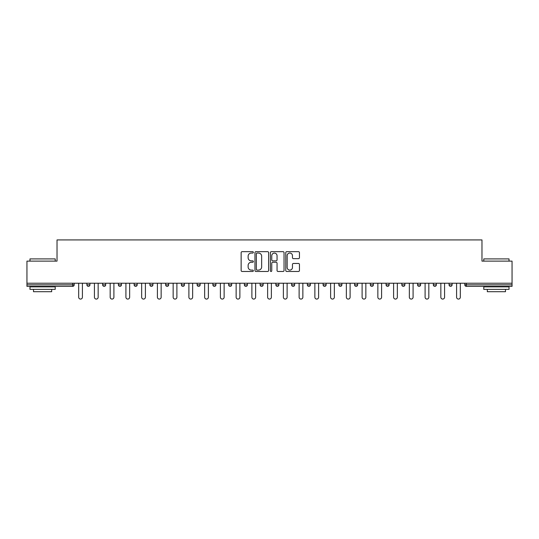 <?xml version="1.0" encoding="UTF-8"?>
<svg xmlns="http://www.w3.org/2000/svg" width="539" height="539" viewBox="0 0 539 539"><rect width="100%" height="100%" fill="white"/><g stroke="black" fill="none" stroke-linecap="round" stroke-linejoin="round"><path stroke-width="0.81" d="M253.35 252.36A0.694 0.694 0 0 0 252.656 251.666L242.132 251.666A0.99 0.99 0 0 0 241.142 252.663L241.142 270.49A0.99 0.99 0 0 0 242.132 271.481L252.656 271.481A0.694 0.694 0 0 0 253.35 270.794A0.694 0.694 0 0 0 252.656 270.1L251.295 270.1A3.173 3.173 0 0 1 248.122 266.926L248.122 265.437A3.173 3.173 0 0 1 251.295 262.271L252.656 262.271A0.694 0.694 0 0 0 253.35 261.577A0.694 0.694 0 0 0 252.656 260.883L251.295 260.883A3.173 3.173 0 0 1 248.122 257.709L248.122 256.227A3.173 3.173 0 0 1 251.295 253.054L252.656 253.054A0.694 0.694 0 0 0 253.35 252.36M298.458 258.653A0.99 0.99 0 0 0 299.448 257.662L299.448 252.663A0.99 0.99 0 0 0 298.458 251.666L286.761 251.666A0.99 0.99 0 0 0 285.771 252.663L285.771 270.49A0.99 0.99 0 0 0 286.761 271.481L298.458 271.481A0.99 0.99 0 0 0 299.448 270.49L299.448 264.447A0.99 0.99 0 0 0 298.458 263.456L293.452 263.456A0.99 0.99 0 0 0 292.461 264.447L292.461 267.445A2.648 2.648 0 0 1 289.814 270.1A2.648 2.648 0 0 1 287.159 267.445L287.159 255.708A2.648 2.648 0 0 1 289.814 253.054A2.648 2.648 0 0 1 292.461 255.708L292.461 257.662A0.99 0.99 0 0 0 293.452 258.653L298.458 258.653M26.95 283.224L26.95 261.125L57.026 261.125L57.026 239.922L481.974 239.922L481.974 261.125L512.05 261.125L512.05 283.224L26.95 283.224L26.95 284.841L72.677 284.841L72.677 283.224M268.631 252.663A0.99 0.99 0 0 0 267.64 251.666L255.951 251.666A0.99 0.99 0 0 0 254.96 252.663L254.96 270.49A0.99 0.99 0 0 0 255.951 271.481L267.64 271.481A0.99 0.99 0 0 0 268.631 270.49L268.631 252.663M271.36 251.666L283.049 251.666A0.99 0.99 0 0 1 284.04 252.663L284.04 270.49A0.99 0.99 0 0 1 283.049 271.481L278.043 271.481A0.99 0.99 0 0 1 277.053 270.49L277.053 263.261A0.99 0.99 0 0 0 276.062 262.271L272.747 262.271A0.99 0.99 0 0 0 271.757 263.261L271.757 270.794A0.694 0.694 0 0 1 271.063 271.481A0.694 0.694 0 0 1 270.369 270.794L270.369 252.663A0.99 0.99 0 0 1 271.36 251.666M72.677 286.357A1.516 1.516 0 0 0 74.187 284.841L72.677 284.841L72.677 286.357A1.516 1.516 0 0 0 74.187 284.841L74.187 283.224L74.187 284.841A1.516 1.516 0 0 1 72.677 286.357L26.95 286.357L26.95 284.841M512.05 283.224L512.05 286.357L466.323 286.357A1.516 1.516 0 0 1 464.813 284.841L464.813 283.224M86.907 283.224L86.907 284.841L86.907 283.224M88.423 286.357A1.516 1.516 0 0 1 86.907 284.841A1.516 1.516 0 0 0 88.423 286.357A1.516 1.516 0 0 0 89.932 284.841L89.932 283.224L89.932 284.841A1.516 1.516 0 0 1 88.423 286.357A1.516 1.516 0 0 1 86.907 284.841L89.932 284.841A1.516 1.516 0 0 1 88.423 286.357M102.653 283.224L102.653 284.841L102.653 283.224M105.678 283.224L105.678 284.841L105.678 283.224M118.398 283.224L118.398 284.841L118.398 283.224M121.423 283.224L121.423 284.841L121.423 283.224M134.144 283.224L134.144 284.841L134.144 283.224M137.175 283.224L137.175 284.841L137.175 283.224M149.889 283.224L149.889 284.841L149.889 283.224M152.921 283.224L152.921 284.841L152.921 283.224M168.667 283.224L168.667 284.841L165.635 284.841A1.516 1.516 0 0 0 167.151 286.357A1.516 1.516 0 0 1 165.635 284.841L165.635 283.224M181.38 283.224L181.38 284.841L181.38 283.224M184.412 283.224L184.412 284.841L184.412 283.224M197.126 283.224L197.126 284.841L197.126 283.224M200.158 283.224L200.158 284.841L200.158 283.224M212.878 283.224L212.878 284.841L212.878 283.224M215.903 283.224L215.903 284.841L215.903 283.224M228.624 283.224L228.624 284.841L228.624 283.224M231.649 283.224L231.649 284.841L231.649 283.224M244.369 283.224L244.369 284.841L244.369 283.224M247.394 283.224L247.394 284.841A1.516 1.516 0 0 1 245.878 286.357A1.516 1.516 0 0 1 244.369 284.841L247.394 284.841A1.516 1.516 0 0 1 245.878 286.357M260.115 283.224L260.115 284.841L260.115 283.224M263.14 283.224L263.14 284.841L263.14 283.224M275.86 283.224L275.86 284.841L275.86 283.224M278.885 283.224L278.885 284.841L278.885 283.224M294.631 283.224L294.631 284.841A1.516 1.516 0 0 1 293.122 286.357A1.516 1.516 0 0 1 291.606 284.841L291.606 283.224M310.376 283.224L310.376 284.841A1.516 1.516 0 0 1 308.867 286.357A1.516 1.516 0 0 1 307.351 284.841L307.351 283.224M326.122 283.224L326.122 284.841A1.516 1.516 0 0 1 324.613 286.357A1.516 1.516 0 0 1 323.097 284.841L323.097 283.224M341.874 283.224L341.874 284.841A1.516 1.516 0 0 1 340.358 286.357A1.516 1.516 0 0 1 338.842 284.841L338.842 283.224M356.104 286.357A1.516 1.516 0 0 0 357.62 284.841L357.62 283.224L357.62 284.841A1.516 1.516 0 0 1 356.104 286.357A1.516 1.516 0 0 1 354.588 284.841L354.588 283.224M373.365 283.224L373.365 284.841A1.516 1.516 0 0 1 371.849 286.357A1.516 1.516 0 0 1 370.333 284.841L370.333 283.224M386.079 283.224L386.079 284.841L386.079 283.224M389.111 283.224L389.111 284.841A1.516 1.516 0 0 1 387.595 286.357A1.516 1.516 0 0 1 386.079 284.841L389.111 284.841A1.516 1.516 0 0 1 387.595 286.357M404.856 283.224L404.856 284.841A1.516 1.516 0 0 1 403.34 286.357A1.516 1.516 0 0 1 401.824 284.841L401.824 283.224M417.577 283.224L417.577 284.841L417.577 283.224M420.602 283.224L420.602 284.841A1.516 1.516 0 0 1 419.086 286.357A1.516 1.516 0 0 1 417.577 284.841L420.602 284.841A1.516 1.516 0 0 1 419.086 286.357A1.516 1.516 0 0 0 420.602 284.841M433.322 284.841A1.516 1.516 0 0 0 434.832 286.357A1.516 1.516 0 0 0 436.347 284.841L436.347 283.224L436.347 284.841L433.322 284.841A1.516 1.516 0 0 0 434.832 286.357A1.516 1.516 0 0 1 433.322 284.841L433.322 283.224M449.068 283.224L449.068 284.841L449.068 283.224M452.093 283.224L452.093 284.841L452.093 283.224M104.168 286.357A1.516 1.516 0 0 1 102.653 284.841A1.516 1.516 0 0 0 104.168 286.357A1.516 1.516 0 0 0 105.678 284.841A1.516 1.516 0 0 1 104.168 286.357A1.516 1.516 0 0 1 102.653 284.841L105.678 284.841A1.516 1.516 0 0 1 104.168 286.357M119.914 286.357A1.516 1.516 0 0 1 118.398 284.841A1.516 1.516 0 0 0 119.914 286.357A1.516 1.516 0 0 0 121.423 284.841A1.516 1.516 0 0 1 119.914 286.357A1.516 1.516 0 0 1 118.398 284.841L121.423 284.841A1.516 1.516 0 0 1 119.914 286.357M135.66 286.357A1.516 1.516 0 0 1 134.144 284.841A1.516 1.516 0 0 0 135.66 286.357A1.516 1.516 0 0 0 137.175 284.841A1.516 1.516 0 0 1 135.66 286.357A1.516 1.516 0 0 1 134.144 284.841L137.175 284.841A1.516 1.516 0 0 1 135.66 286.357M151.405 286.357A1.516 1.516 0 0 1 149.889 284.841A1.516 1.516 0 0 0 151.405 286.357A1.516 1.516 0 0 0 152.921 284.841A1.516 1.516 0 0 1 151.405 286.357A1.516 1.516 0 0 1 149.889 284.841L152.921 284.841A1.516 1.516 0 0 1 151.405 286.357M167.151 286.357A1.516 1.516 0 0 0 168.667 284.841A1.516 1.516 0 0 1 167.151 286.357A1.516 1.516 0 0 1 165.635 284.841M182.896 286.357A1.516 1.516 0 0 1 181.38 284.841A1.516 1.516 0 0 0 182.896 286.357A1.516 1.516 0 0 0 184.412 284.841A1.516 1.516 0 0 1 182.896 286.357A1.516 1.516 0 0 1 181.38 284.841L184.412 284.841A1.516 1.516 0 0 1 182.896 286.357M198.642 286.357A1.516 1.516 0 0 1 197.126 284.841L200.158 284.841A1.516 1.516 0 0 1 198.642 286.357A1.516 1.516 0 0 0 200.158 284.841M214.387 286.357A1.516 1.516 0 0 1 212.878 284.841L215.903 284.841A1.516 1.516 0 0 1 214.387 286.357A1.516 1.516 0 0 0 215.903 284.841M230.133 286.357A1.516 1.516 0 0 1 228.624 284.841A1.516 1.516 0 0 0 230.133 286.357A1.516 1.516 0 0 0 231.649 284.841A1.516 1.516 0 0 1 230.133 286.357A1.516 1.516 0 0 1 228.624 284.841L231.649 284.841A1.516 1.516 0 0 1 230.133 286.357M261.624 286.357A1.516 1.516 0 0 1 260.115 284.841L263.14 284.841A1.516 1.516 0 0 1 261.624 286.357A1.516 1.516 0 0 0 263.14 284.841M277.376 286.357A1.516 1.516 0 0 1 275.86 284.841A1.516 1.516 0 0 0 277.376 286.357A1.516 1.516 0 0 0 278.885 284.841A1.516 1.516 0 0 1 277.376 286.357A1.516 1.516 0 0 1 275.86 284.841L278.885 284.841A1.516 1.516 0 0 1 277.376 286.357M450.577 286.357A1.516 1.516 0 0 1 449.068 284.841L452.093 284.841A1.516 1.516 0 0 1 450.577 286.357A1.516 1.516 0 0 0 452.093 284.841A1.516 1.516 0 0 1 450.577 286.357M257.042 253.054A0.694 0.694 0 0 0 256.348 253.748L256.348 269.406A0.694 0.694 0 0 0 257.042 270.1L258.477 270.1A3.173 3.173 0 0 0 261.651 266.926L261.651 256.227A3.173 3.173 0 0 0 258.477 253.054L257.042 253.054M277.053 255.756A2.648 2.648 0 0 0 274.405 253.108A2.648 2.648 0 0 0 271.757 255.756L271.757 259.892A0.99 0.99 0 0 0 272.747 260.883L276.062 260.883A0.99 0.99 0 0 0 277.053 259.892L277.053 255.756M78.681 283.224L78.681 297.205A1.866 1.866 0 0 0 80.547 299.078A1.866 1.866 0 0 0 82.413 297.205L82.413 283.224M94.426 283.224L94.426 297.205A1.866 1.866 0 0 0 96.292 299.078A1.866 1.866 0 0 0 98.159 297.205L98.159 283.224M110.172 283.224L110.172 297.205A1.866 1.866 0 0 0 112.038 299.078A1.866 1.866 0 0 0 113.904 297.205L113.904 283.224M125.917 283.224L125.917 297.205A1.866 1.866 0 0 0 127.783 299.078A1.866 1.866 0 0 0 129.65 297.205L129.65 283.224M141.663 283.224L141.663 297.205A1.866 1.866 0 0 0 143.529 299.078A1.866 1.866 0 0 0 145.402 297.205L145.402 283.224M157.408 283.224L157.408 297.205A1.866 1.866 0 0 0 159.274 299.078A1.866 1.866 0 0 0 161.148 297.205L161.148 283.224M29.975 258.902L55.214 258.902L29.975 258.902L29.975 261.125M55.214 289.382L29.975 289.382L29.975 286.863L55.214 286.863L55.214 289.382M51.677 289.382L51.677 291.707L33.512 291.707L33.512 289.382M483.786 258.902L509.025 258.902L483.786 258.902L483.786 261.125M509.025 289.382L483.786 289.382L483.786 286.863L509.025 286.863L509.025 289.382M505.488 289.382L505.488 291.707L487.323 291.707L487.323 289.382M173.154 283.224L173.154 297.205A1.866 1.866 0 0 0 175.027 299.078A1.866 1.866 0 0 0 176.893 297.205L176.893 283.224M188.899 283.224L188.899 297.205A1.866 1.866 0 0 0 190.772 299.078A1.866 1.866 0 0 0 192.639 297.205L192.639 283.224M204.652 283.224L204.652 297.205A1.866 1.866 0 0 0 206.518 299.078A1.866 1.866 0 0 0 208.384 297.205L208.384 283.224M220.397 283.224L220.397 297.205A1.866 1.866 0 0 0 222.263 299.078A1.866 1.866 0 0 0 224.13 297.205L224.13 283.224M236.143 283.224L236.143 297.205A1.866 1.866 0 0 0 238.009 299.078A1.866 1.866 0 0 0 239.875 297.205L239.875 283.224M251.888 283.224L251.888 297.205A1.866 1.866 0 0 0 253.754 299.078A1.866 1.866 0 0 0 255.621 297.205L255.621 283.224M267.634 283.224L267.634 297.205A1.866 1.866 0 0 0 269.5 299.078A1.866 1.866 0 0 0 271.366 297.205L271.366 283.224M283.379 283.224L283.379 297.205A1.866 1.866 0 0 0 285.246 299.078A1.866 1.866 0 0 0 287.112 297.205L287.112 283.224M299.125 283.224L299.125 297.205A1.866 1.866 0 0 0 300.991 299.078A1.866 1.866 0 0 0 302.857 297.205L302.857 283.224M314.87 283.224L314.87 297.205A1.866 1.866 0 0 0 316.737 299.078A1.866 1.866 0 0 0 318.603 297.205L318.603 283.224M330.616 283.224L330.616 297.205A1.866 1.866 0 0 0 332.482 299.078A1.866 1.866 0 0 0 334.348 297.205L334.348 283.224M346.361 283.224L346.361 297.205A1.866 1.866 0 0 0 348.228 299.078A1.866 1.866 0 0 0 350.101 297.205L350.101 283.224M362.107 283.224L362.107 297.205A1.866 1.866 0 0 0 363.973 299.078A1.866 1.866 0 0 0 365.846 297.205L365.846 283.224M377.852 283.224L377.852 297.205A1.866 1.866 0 0 0 379.726 299.078A1.866 1.866 0 0 0 381.592 297.205L381.592 283.224M393.598 283.224L393.598 297.205A1.866 1.866 0 0 0 395.471 299.078A1.866 1.866 0 0 0 397.337 297.205L397.337 283.224M409.35 283.224L409.35 297.205A1.866 1.866 0 0 0 411.217 299.078A1.866 1.866 0 0 0 413.083 297.205L413.083 283.224M425.096 283.224L425.096 297.205A1.866 1.866 0 0 0 426.962 299.078A1.866 1.866 0 0 0 428.828 297.205L428.828 283.224M440.841 283.224L440.841 297.205A1.866 1.866 0 0 0 442.708 299.078A1.866 1.866 0 0 0 444.574 297.205L444.574 283.224M456.587 283.224L456.587 297.205A1.866 1.866 0 0 0 458.453 299.078A1.866 1.866 0 0 0 460.319 297.205L460.319 283.224M466.323 283.224L466.323 284.841L512.05 284.841M464.813 284.841L466.323 284.841L466.323 286.357M293.122 286.357A1.516 1.516 0 0 0 294.631 284.841L291.606 284.841M308.867 286.357A1.516 1.516 0 0 0 310.376 284.841L307.351 284.841M324.613 286.357A1.516 1.516 0 0 0 326.122 284.841L323.097 284.841M340.358 286.357A1.516 1.516 0 0 0 341.874 284.841L338.842 284.841M357.62 284.841L354.588 284.841M371.849 286.357A1.516 1.516 0 0 0 373.365 284.841L370.333 284.841M403.34 286.357A1.516 1.516 0 0 0 404.856 284.841L401.824 284.841M434.832 286.357A1.516 1.516 0 0 0 436.347 284.841M55.214 261.125L55.214 258.902M49.46 286.863L49.46 286.357M35.729 286.863L35.729 286.357M509.025 261.125L509.025 258.902M503.271 286.863L503.271 286.357M489.54 286.863L489.54 286.357"/></g></svg>
